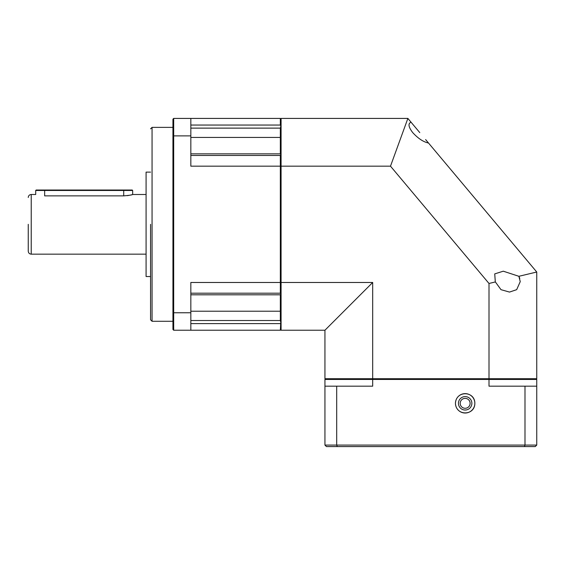 <?xml version="1.0" encoding="UTF-8"?>
<svg xmlns="http://www.w3.org/2000/svg" width="565" height="565" viewBox="0 0 565 565"><rect width="100%" height="100%" fill="white"/><g stroke="black" fill="none" stroke-linecap="round" stroke-linejoin="round"><path stroke-width="0.85" d="M150.565 224.326L150.565 319.79L150.565 224.326M28.25 224.326L28.25 251.178L28.25 224.326M150.565 172.12L146.088 172.12L146.088 276.532L150.565 276.532M146.088 194.494L132.662 194.494C132.139 194.939 129.159 195.398 123.714 195.864L44.656 195.864C33.109 194.367 33.109 194.367 44.656 195.864L44.656 190.469L35.708 190.469L36.153 190.017L132.217 190.017L132.662 190.469L44.656 190.469L44.656 190.017M127.167 195.66L128.7 195.434M130.063 195.165L131.137 194.918M131.179 194.904L131.977 194.692M132.662 194.494L132.662 190.469M281.08 126.574L280.339 125.056L280.339 118.417L190.836 118.417L190.836 135.89L173.688 135.89L173.688 312.763L190.836 312.763L190.836 282.479L280.339 282.479L280.339 293.2L280.756 294.386L281.08 294.061M190.836 128.121L280.339 128.121L280.756 126.405M280.339 128.121L280.339 137.436L281.08 137.436M281.08 119.166L280.339 118.417M281.08 329.487L280.339 330.235L173.688 330.235L172.939 329.487L172.939 312.494L173.688 312.763L173.688 330.235M281.08 322.078L280.756 322.248L280.339 320.532L190.836 320.532M280.339 330.235L280.756 322.248M281.08 311.216L280.339 311.216L280.339 320.532M190.836 311.216L280.339 311.216L280.339 294.803L280.756 294.386M281.08 282.288L280.339 282.479L280.339 166.174L190.836 166.174L190.836 135.89M281.08 166.364L280.339 166.174L280.339 155.453L280.756 154.266L280.339 153.85L280.339 137.436L190.836 137.436M173.688 118.417L173.688 135.89L172.939 136.158L172.939 119.166L173.688 118.417L190.836 118.417M190.836 294.803L280.339 294.803M280.339 153.85L190.836 153.85M190.836 330.235L190.836 312.763M172.939 136.158L172.939 312.494M426.137 140.191L428.517 143.023C423.404 141.97 418.142 138.503 412.725 132.613C408.431 126.977 407.874 123.509 411.052 122.21L407.874 118.417L281.08 118.417L281.08 282.479L372.688 282.479L372.688 378.712L489 378.712L489 283.475L390.493 166.174L281.08 166.174M488.937 283.489L495.314 281.956L494.728 273.891L503.281 271.193L518.882 276.299L536.75 272.012L425.629 139.583M519.786 278.411L518.882 276.299L520.252 281.631L516.671 289.661L509.503 292.077L501 289.676L495.371 281.942L489 283.475M372.688 282.479L324.939 330.235L324.939 378.712L372.688 378.712M281.08 282.479L281.08 330.235L324.939 330.235M390.493 166.174L407.874 118.417M489 378.712L536.75 378.712L536.75 272.012M419.781 132.613L411.052 122.21L419.781 132.613M457.142 408.792L458.13 410.013M474.847 403.325C474.925 415.755 456.026 416.398 455.454 403.325C456.019 390.26 474.946 390.888 474.847 403.325A9.697 9.697 0 0 1 465.15 413.015A9.697 9.697 0 0 1 455.454 403.325A9.697 9.697 0 0 1 465.15 393.628A9.697 9.697 0 0 1 474.847 403.325M524.991 386.17L524.991 445.086L336.691 445.086L336.691 386.17L372.688 386.17L372.688 379.454L489 379.454L489 386.17L536.75 386.17L536.75 379.454L489 379.454L488.81 378.712M372.879 378.712L372.688 379.454L324.939 379.454L324.939 445.086L326.429 446.583L535.26 446.583L536.75 445.086L536.75 386.17M524.426 446.583L524.991 445.086L536.75 445.086M324.939 445.086L336.691 445.086L337.263 446.583M324.939 386.17L336.691 386.17M536.001 378.712L536.75 379.454M325.68 378.712L324.939 379.454M465.15 410.035A6.709 6.709 0 0 1 458.441 403.325A6.709 6.709 0 0 1 465.15 396.609A6.709 6.709 0 0 1 471.867 403.325A6.709 6.709 0 0 1 465.15 410.035M460.193 403.325A4.958 4.958 0 0 1 465.15 398.367A4.958 4.958 0 0 1 470.108 403.325A4.958 4.958 0 0 1 465.15 408.283A4.958 4.958 0 0 1 460.193 403.325M172.939 127.372L152.056 127.372L152.056 321.28L150.565 319.79M35.708 190.469L35.708 194.494L31.23 194.494L31.23 254.158C29.422 253.982 28.427 252.986 28.25 251.178M123.714 195.864L123.714 190.017M190.836 125.056L280.339 125.056M280.339 323.597L190.836 323.597M190.836 293.2L280.339 293.2M280.339 155.453L190.836 155.453M152.056 321.28L172.939 321.28M152.056 127.372L150.565 128.862M146.088 254.158L31.23 254.158M31.23 194.494C29.422 194.671 28.427 195.667 28.25 197.475"/></g></svg>
